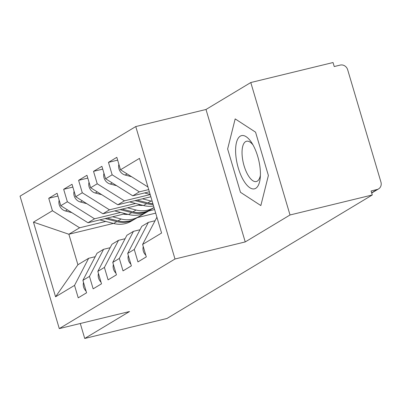 <?xml version="1.0" encoding="UTF-8"?>
<svg xmlns="http://www.w3.org/2000/svg" width="401" height="401" viewBox="0 0 401 401"><rect width="100%" height="100%" fill="white"/><g stroke="black" fill="none" stroke-linecap="round" stroke-linejoin="round"><path stroke-width="0.6" d="M250.79 82.536L205.999 109.478L245.232 241.923L290.023 214.981L250.79 82.536L333.046 62.531L334.233 66.546L340.243 65.082A6.321 5.754 59 0 1 347.662 69.734L380.95 182.114A6.321 5.754 59 0 1 378.574 188.901L371.702 193.031M135.764 126.561L20.05 196.159L59.283 328.604L174.996 259.006L135.764 126.561L205.999 109.478M113.403 223.422L68.872 234.249L77.904 264.75L55.574 296.79L74.536 285.387L78.225 297.828L86.586 292.795L82.897 280.354L89.468 276.404L93.152 288.845L101.513 283.818L97.829 271.377L104.4 267.422L108.085 279.863L116.445 274.835L112.761 262.394L119.333 258.445L123.017 270.886L131.378 265.853L127.693 253.412L134.26 249.462L137.949 261.903L146.31 256.876L142.621 244.435L161.583 233.026L139.473 158.375L120.511 169.778L116.826 157.337L108.46 162.37L112.15 174.811L105.578 178.761L101.894 166.32L93.533 171.347L97.217 183.788L90.646 187.743L86.962 175.302L78.601 180.33L82.285 192.771L75.719 196.721L72.03 184.28L63.669 189.312L67.358 201.753L60.787 205.703L57.102 193.262L48.742 198.289L57.929 196.054M55.574 296.79L33.463 222.139L52.426 210.731L48.742 198.289M125.353 213.668L87.984 222.755L94.551 218.801L120.666 212.45M60.787 205.703L87.984 222.755M67.358 201.753L94.551 218.801M77.904 264.75L88.656 258.284L95.232 256.69M74.536 285.387L88.656 258.284M140.28 204.685L102.912 213.773L109.483 209.823L135.598 203.472M75.719 196.721L102.912 213.773M82.285 192.771L109.483 209.823M82.897 280.354L97.017 253.257L103.588 249.307L110.16 247.708M89.468 276.404L103.588 249.307M150.846 196.766L117.844 204.791L124.415 200.841L150.195 194.57M90.646 187.743L117.844 204.791M97.217 183.788L124.415 200.841M97.829 271.377L111.949 244.274L118.516 240.324L125.092 238.725M104.4 267.422L118.516 240.324M149.367 191.778L132.776 195.813L139.342 191.858L148.716 189.583M105.578 178.761L132.776 195.813M112.15 174.811L139.342 191.858M112.761 262.394L126.881 235.297L133.448 231.342L140.024 229.743M119.333 258.445L133.448 231.342M371.632 192.791L377.1 189.503L371.09 190.966L372.278 194.976L290.023 214.981M377.1 189.503A6.321 5.754 59 0 0 378.574 188.901M120.511 169.778L147.703 186.831M127.693 253.412L141.809 226.314L148.38 222.365L154.951 220.766M134.26 249.462L148.38 222.365M80.29 323.497L84.726 338.469L166.981 318.464L372.278 194.976M245.232 241.923L174.996 259.006M84.726 338.469L129.518 311.527L59.283 328.604M240.47 192.295L260.845 205.563L268.389 175.498L255.557 132.165L235.176 118.896L227.633 148.961L240.47 192.295L227.633 148.961L235.176 118.896L255.557 132.165L268.389 175.498L260.845 205.563L240.47 192.295M155.693 213.137L137.543 217.548M154.631 209.543L148.796 210.961M105.739 221.432L79.619 227.783L68.872 234.249L33.463 222.139M142.621 244.435L156.906 217.237M52.426 210.731L79.619 227.783M108.46 162.37L117.653 160.134M93.533 171.347L102.721 169.112M78.601 180.33L87.789 178.094M63.669 189.312L72.857 187.077M145.814 255.206A8.426 7.674 -121 0 1 143.347 251.171A8.426 7.674 -121 0 1 143.252 246.555M118.886 164.295A8.426 7.674 59 0 0 118.982 168.911A8.426 7.674 59 0 0 125.202 175.062L131.573 176.716M130.881 264.189A8.426 7.674 -121 0 1 128.415 260.149A8.426 7.674 -121 0 1 128.32 255.532M115.954 273.171A8.426 7.674 -121 0 1 113.488 269.131A8.426 7.674 -121 0 1 113.388 264.515M101.022 282.149A8.426 7.674 -121 0 1 98.556 278.114A8.426 7.674 -121 0 1 98.461 273.497M86.09 291.131A8.426 7.674 -121 0 1 83.624 287.091A8.426 7.674 -121 0 1 83.528 282.479M103.954 173.272A8.426 7.674 59 0 0 104.049 177.889A8.426 7.674 59 0 0 110.27 184.044L116.641 185.698M144.571 192.941L150.139 194.39M89.022 182.255A8.426 7.674 59 0 0 89.117 186.871A8.426 7.674 59 0 0 95.338 193.026L101.714 194.68M152.896 203.688A26.541 24.165 -121 0 1 147.854 202.921L137.057 200.119M142.425 198.816L150.992 201.036A26.541 24.165 59 0 0 152.19 201.317M153.112 204.43A26.541 24.165 -121 0 1 146.661 203.643L135.012 200.62M129.638 201.924L143.528 205.528A26.541 24.165 59 0 0 153.573 205.984M74.09 191.237A8.426 7.674 59 0 0 74.19 195.853A8.426 7.674 59 0 0 80.411 202.009L86.781 203.658M138.365 205.152A21.068 19.178 59 0 0 143.077 205.412M154.049 207.583L149.157 210.415A26.541 24.165 -121 0 1 131.728 212.62L120.079 209.598M114.706 210.906L128.596 214.51A26.541 24.165 59 0 0 146.024 212.299L154.069 207.648M127.493 207.793L136.059 210.019A26.541 24.165 59 0 0 153.488 207.808L154.024 207.502M154.044 207.563L150.355 209.698A26.541 24.165 -121 0 1 132.926 211.903L122.125 209.101M59.163 200.219A8.426 7.674 59 0 0 59.258 204.831A8.426 7.674 59 0 0 65.478 210.986L71.849 212.64M99.779 219.888L113.663 223.487A26.541 24.165 59 0 0 131.092 221.282L135.423 218.675A26.541 24.165 -121 0 1 117.994 220.886L107.192 218.084M123.438 214.134A21.068 19.178 59 0 0 128.145 214.39M131.092 221.282L149.904 210.294L146.175 212.214M112.566 216.776L121.132 218.996A26.541 24.165 59 0 0 138.556 216.791L146.25 212.34M134.23 219.397A26.541 24.165 -121 0 1 116.801 221.603L105.147 218.58M255.738 188.32A27.383 10.892 -103.7 0 0 260.234 177.869A27.383 10.892 -103.7 0 0 251.688 142.726A27.383 10.892 -103.7 0 0 240.284 136.139A27.383 10.892 -103.7 0 0 238.309 168.069A27.383 10.892 -103.7 0 0 255.738 188.32M253.016 144.941A20.732 8.246 -103.7 0 0 246.535 141.252A20.732 8.246 -103.7 0 0 245.587 141.643A20.732 8.246 -103.7 0 0 243.738 164.585A20.732 8.246 -103.7 0 0 256.334 181.543A20.732 8.246 -103.7 0 0 257.287 181.147A20.732 8.246 -103.7 0 0 260.399 175.292M125.202 175.062L127.107 173.919M110.27 184.044L112.175 182.896M147.854 202.921L150.992 201.036M143.528 205.528L146.661 203.643M95.338 193.026L97.248 191.879M146.024 212.299L149.157 210.415M150.355 209.698L153.488 207.808M132.926 211.903L136.059 210.019M128.596 214.51L131.728 212.62M80.411 202.009L82.315 200.861M135.423 218.675L138.556 216.791M117.994 220.886L121.132 218.996M113.663 223.487L116.801 221.603M65.478 210.986L67.383 209.838"/></g></svg>
